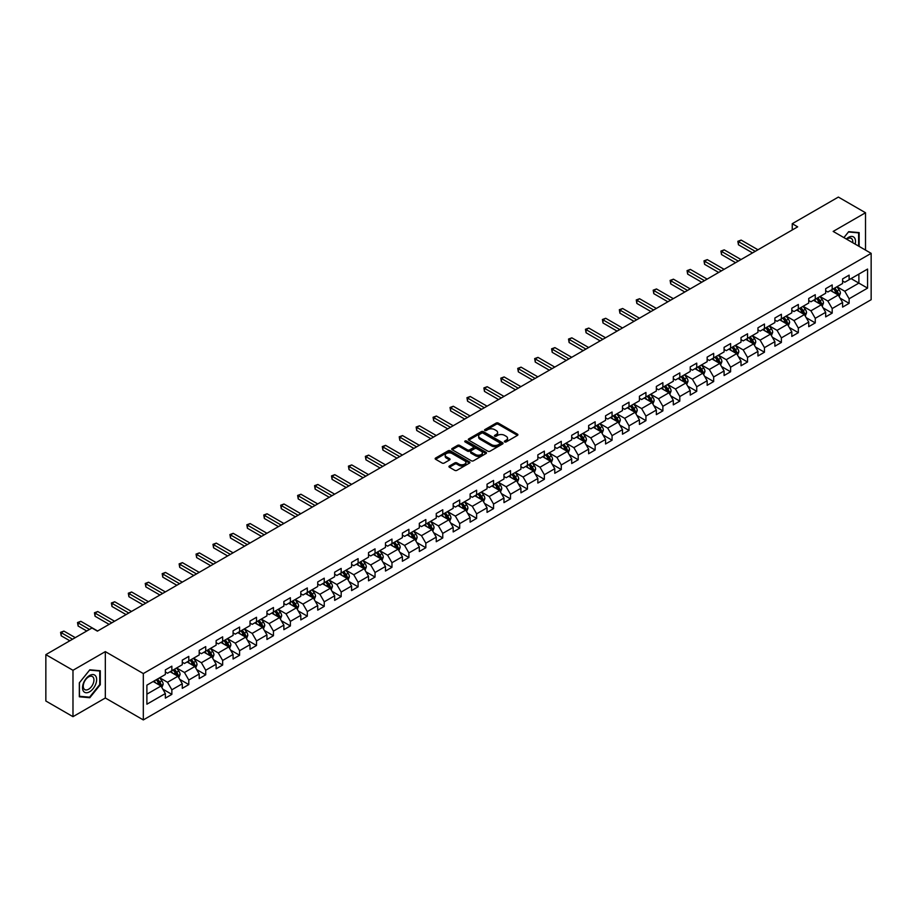 <?xml version="1.0" encoding="UTF-8"?>
<svg xmlns="http://www.w3.org/2000/svg" width="917" height="917" viewBox="0 0 917 917"><rect width="100%" height="100%" fill="white"/><g stroke="black" fill="none" stroke-linecap="round" stroke-linejoin="round"><path stroke-width="1.38" d="M504.659 441.914A1.055 0.608 0 0 0 506.15 441.914L517.463 435.38A1.502 0.871 0 0 0 517.91 434.761A1.502 0.871 0 0 0 517.463 434.142L498.298 423.081A1.502 0.871 0 0 0 496.166 423.081L484.841 429.615A1.055 0.608 0 0 0 486.331 430.474L487.798 429.626A4.826 2.785 0 0 1 494.618 429.626L496.212 430.554A4.826 2.785 0 0 1 497.622 432.515A4.826 2.785 0 0 1 496.212 434.486L494.756 435.334A1.055 0.608 0 0 0 496.246 436.194L497.702 435.346A4.826 2.785 0 0 1 504.522 435.346L506.127 436.274A4.826 2.785 0 0 1 507.537 438.234A4.826 2.785 0 0 1 506.127 440.206L504.659 441.054A1.055 0.608 0 0 0 504.659 441.914L504.659 441.054M449.399 466.008A1.502 0.871 0 0 0 448.952 466.627A1.502 0.871 0 0 0 449.399 467.234L454.775 470.341A1.502 0.871 0 0 0 456.907 470.341L469.47 463.085A1.502 0.871 0 0 0 469.917 462.466A1.502 0.871 0 0 0 469.47 461.859L450.304 450.786A1.502 0.871 0 0 0 448.172 450.786L435.598 458.042A1.502 0.871 0 0 0 435.151 458.66A1.502 0.871 0 0 0 435.598 459.268L442.097 463.028A1.502 0.871 0 0 0 444.229 463.028L449.605 459.921A1.502 0.871 0 0 0 450.052 459.302A1.502 0.871 0 0 0 449.605 458.683L446.384 456.826A4.035 2.327 0 0 1 445.203 455.187A4.035 2.327 0 0 1 447.691 453.032A4.035 2.327 0 0 1 452.081 453.537L464.713 460.827A4.035 2.327 0 0 1 465.893 462.466A4.035 2.327 0 0 1 463.394 464.621A4.035 2.327 0 0 1 459.004 464.117L456.907 462.902A1.502 0.871 0 0 0 454.775 462.902L449.399 466.008L449.399 467.234M105.329 651.62L72.982 670.293L45.85 654.635L45.85 701.001L72.982 716.67L105.329 697.997L143.316 719.925L143.316 673.559L105.329 651.62L105.329 697.997M865.51 250.089L865.51 212.744L833.163 231.416L871.15 253.344L143.316 673.559M865.51 212.744L838.367 197.075L792.242 223.702L792.242 229.972M45.85 654.635L91.975 627.996L97.408 631.137L797.675 226.843L792.242 223.702M487.901 451.21A1.502 0.871 0 0 0 490.033 451.21L502.608 443.954A1.502 0.871 0 0 0 503.043 443.347A1.502 0.871 0 0 0 502.608 442.728L483.431 431.655A1.502 0.871 0 0 0 481.299 431.655L468.725 438.911A1.502 0.871 0 0 0 468.289 439.53A1.502 0.871 0 0 0 468.725 440.149L487.901 451.21M465.481 442.143A1.055 0.608 0 0 1 466.547 442.292L466.547 441.031L486.044 452.287A1.502 0.871 0 0 1 486.48 452.906A1.502 0.871 0 0 1 486.044 453.525L473.47 460.781A1.502 0.871 0 0 1 471.338 460.781L452.161 449.708L452.161 448.482A1.502 0.871 0 0 0 451.726 449.089A1.502 0.871 0 0 0 452.161 449.708M452.161 448.482L457.549 445.375A1.502 0.871 0 0 1 459.669 445.375L467.452 449.857A1.502 0.871 0 0 0 469.584 449.857L473.149 447.805A1.502 0.871 0 0 0 473.596 447.187A1.502 0.871 0 0 0 473.149 446.568L465.057 441.902A1.055 0.608 0 0 1 466.547 441.031M143.316 719.925L871.15 299.71L871.15 253.344M162.802 689.126L171.857 694.364L171.857 689.79L182.277 683.773L182.277 688.346L188.787 684.586L188.787 680.013L199.207 673.995L199.207 678.569L205.717 674.809L205.717 670.235L216.137 664.217L216.137 668.791L222.659 665.031L222.659 660.458L233.078 654.44L233.078 659.014L239.589 655.254L239.589 650.68L250.009 644.674L250.009 649.247L256.519 645.488L256.519 640.914L266.939 634.896L266.939 639.47L273.449 635.71L273.449 631.137L283.869 625.119L283.869 629.692L290.38 625.933L290.38 621.359L300.799 615.341L300.799 619.915L307.31 616.155L307.31 611.582L317.729 605.564L317.729 610.137L324.24 606.378L324.24 601.804L334.659 595.798L334.659 600.371L341.17 596.612L341.17 592.038L351.589 586.02L351.589 590.594L358.1 586.834L358.1 582.261L368.519 576.243L368.519 580.816L375.042 577.057L375.042 572.483L385.461 566.465L385.461 571.039L391.972 567.279L391.972 562.706L402.391 556.688L402.391 561.261L408.902 557.502L408.902 552.928L419.321 546.922L419.321 551.495L425.832 547.736L425.832 543.162L436.251 537.144L436.251 541.718L442.762 537.958L442.762 533.385L453.181 527.367L453.181 531.94L459.692 528.181L459.692 523.607L470.112 517.589L470.112 522.163L476.622 518.403L476.622 513.829L487.042 507.812L487.042 512.385L493.552 508.626L493.552 504.052L503.972 498.046L503.972 502.619L510.494 498.859L510.494 494.286L520.913 488.268L520.913 492.842L527.424 489.082L527.424 484.508L537.843 478.491L537.843 483.064L544.354 479.304L544.354 474.731L554.774 468.713L554.774 473.287L561.284 469.527L561.284 464.953L571.704 458.936L571.704 463.509L578.214 459.749L578.214 455.176L588.634 449.158L588.634 453.743L595.144 449.983L595.144 445.398L605.564 439.392L605.564 443.966L612.075 440.206L612.075 435.632L622.494 429.615L622.494 434.188L629.005 430.428L629.005 425.855L639.424 419.837L639.424 424.411L645.935 420.651L645.935 416.077L656.354 410.059L656.354 414.633L662.876 410.873L662.876 406.3L673.296 400.282L673.296 404.867L679.806 401.107L679.806 396.522L690.226 390.516L690.226 395.089L696.737 391.33L696.737 386.756L707.156 380.738L707.156 385.312L713.667 381.552L713.667 376.979L724.086 370.961L724.086 375.534L730.597 371.775L730.597 367.201L741.016 361.183L741.016 365.757L747.527 361.997L747.527 357.424L757.946 351.406L757.946 355.979L764.457 352.22L764.457 347.646L774.876 341.64L774.876 346.213L781.387 342.454L781.387 337.88L791.807 331.862L791.807 336.436L798.329 332.676L798.329 328.103L808.737 322.085L808.737 326.658L815.259 322.899L815.259 318.325L825.678 312.307L825.678 316.881L832.189 313.121L832.189 308.548L842.608 302.53L842.608 307.103L849.119 303.344L849.119 298.77L867.574 288.121L867.574 269.071L858.885 274.08L858.885 283.112L867.574 288.121M171.857 694.364L165.347 698.124L165.347 693.55L146.892 704.199L146.892 685.148L165.347 674.499L165.347 669.926L171.857 666.166L171.857 670.74L182.277 664.722L182.277 660.148L188.787 656.389L188.787 660.962L199.207 654.944L199.207 650.371L205.717 646.611L205.717 651.185L216.137 645.167L216.137 640.593L222.659 636.834L222.659 641.407L233.078 635.389L233.078 630.816L239.589 627.056L239.589 631.63L250.009 625.623L250.009 621.05L256.519 617.29L256.519 621.864L266.939 615.846L266.939 611.272L273.449 607.513L273.449 612.086L283.869 606.068L283.869 601.495L290.38 597.735L290.38 602.309L300.799 596.291L300.799 591.717L307.31 587.957L307.31 592.531L317.729 586.513L317.729 581.94L324.24 578.18L324.24 582.753L334.659 576.747L334.659 572.174L341.17 568.414L341.17 572.987L351.589 566.97L351.589 562.396L358.1 558.636L358.1 563.21L368.519 557.192L368.519 552.619L375.042 548.859L375.042 553.432L385.461 547.415L385.461 542.841L391.972 539.081L391.972 543.655L402.391 537.637L402.391 533.064L408.902 529.304L408.902 533.877L419.321 527.871L419.321 523.298L425.832 519.538L425.832 524.111L436.251 518.094L436.251 513.52L442.762 509.76L442.762 514.334L453.181 508.316L453.181 503.742L459.692 499.983L459.692 504.556L470.112 498.539L470.112 493.965L476.622 490.205L476.622 494.779L487.042 488.761L487.042 484.187L493.552 480.428L493.552 485.001L503.972 478.995L503.972 474.421L510.494 470.662L510.494 475.235L520.913 469.217L520.913 464.644L527.424 460.884L527.424 465.458L537.843 459.44L537.843 454.866L544.354 451.107L544.354 455.68L554.774 449.662L554.774 445.089L561.284 441.329L561.284 445.903L571.704 439.885L571.704 435.311L578.214 431.552L578.214 436.125L588.634 430.119L588.634 425.534L595.144 421.774L595.144 426.359L605.564 420.341L605.564 415.768L612.075 412.008L612.075 416.582L622.494 410.564L622.494 405.99L629.005 402.231L629.005 406.804L639.424 400.786L639.424 396.213L645.935 392.453L645.935 397.027L656.354 391.009L656.354 386.435L662.876 382.676L662.876 387.249L673.296 381.243L673.296 376.658L679.806 372.898L679.806 377.483L690.226 371.465L690.226 366.892L696.737 363.132L696.737 367.706L707.156 361.688L707.156 357.114L713.667 353.354L713.667 357.928L724.086 351.91L724.086 347.337L730.597 343.577L730.597 348.151L741.016 342.133L741.016 337.559L747.527 333.799L747.527 338.373L757.946 332.367L757.946 327.782L764.457 324.022L764.457 328.607L774.876 322.589L774.876 318.016L781.387 314.256L781.387 318.829L791.807 312.812L791.807 308.238L798.329 304.478L798.329 309.052L808.737 303.034L808.737 298.461L815.259 294.701L815.259 299.274L825.678 293.257L825.678 288.683L832.189 284.923L832.189 289.497L842.608 283.479L842.608 278.906L849.119 275.146L849.119 279.719L867.574 269.071M170.126 671.737L177.932 676.253L167.513 682.271L159.707 677.755M165.347 671.989L167.513 673.238L171.857 670.74M167.513 682.271L171.857 689.79M177.932 676.253L182.277 683.773M187.057 661.959L194.874 666.476L184.455 672.493L176.637 667.977M182.277 662.212L184.455 663.472L188.787 660.962M184.455 672.493L188.787 680.013M194.874 666.476L199.207 673.995M203.987 652.193L211.804 656.698L201.385 662.716L193.567 658.2M199.207 652.434L201.385 653.695L205.717 651.185M201.385 662.716L205.717 670.235M211.804 656.698L216.137 664.217M220.917 642.416L228.734 646.921L218.315 652.938L210.497 648.434M216.137 642.668L218.315 643.917L222.659 641.407M218.315 652.938L222.659 660.458M228.734 646.921L233.078 654.44M237.847 632.638L245.664 637.155L235.245 643.161L227.427 638.656M233.078 632.89L235.245 634.14L239.589 631.63M235.245 643.161L239.589 650.68M245.664 637.155L250.009 644.674M254.777 622.861L262.594 627.377L252.175 633.395L244.358 628.879M250.009 623.113L252.175 624.362L256.519 621.864M252.175 633.395L256.519 640.914M262.594 627.377L266.939 634.896M271.707 613.083L279.525 617.599L269.105 623.617L261.288 619.101M266.939 613.335L269.105 614.596L273.449 612.086M269.105 623.617L273.449 631.137M279.525 617.599L283.869 625.119M288.637 603.317L296.455 607.822L286.035 613.84L278.218 609.324M283.869 603.558L286.035 604.819L290.38 602.309M286.035 613.84L290.38 621.359M296.455 607.822L300.799 615.341M305.579 593.54L313.385 598.044L302.965 604.062L295.159 599.558M300.799 593.792L302.965 595.041L307.31 592.531M302.965 604.062L307.31 611.582M313.385 598.044L317.729 605.564M322.509 583.762L330.315 588.278L319.895 594.285L312.089 589.78M317.729 584.014L319.895 585.264L324.24 582.753M319.895 594.285L324.24 601.804M330.315 588.278L334.659 595.798M339.439 573.985L347.256 578.501L336.837 584.519L329.02 580.002M334.659 574.237L336.837 575.486L341.17 572.987M336.837 584.519L341.17 592.038M347.256 578.501L351.589 586.02M356.369 564.207L364.187 568.723L353.767 574.741L345.95 570.225M351.589 564.459L353.767 565.72L358.1 563.21M353.767 574.741L358.1 582.261M364.187 568.723L368.519 576.243M373.299 554.441L381.117 558.946L370.697 564.964L362.88 560.447M368.519 554.682L370.697 555.943L375.042 553.432M370.697 564.964L375.042 572.483M381.117 558.946L385.461 566.465M390.229 544.664L398.047 549.168L387.627 555.186L379.81 550.681M385.461 544.916L387.627 546.165L391.972 543.655M387.627 555.186L391.972 562.706M398.047 549.168L402.391 556.688M407.159 534.886L414.977 539.402L404.557 545.409L396.74 540.904M402.391 535.138L404.557 536.388L408.902 533.877M404.557 545.409L408.902 552.928M414.977 539.402L419.321 546.922M424.09 525.109L431.907 529.625L421.488 535.643L413.67 531.126M419.321 525.361L421.488 526.61L425.832 524.111M421.488 535.643L425.832 543.162M431.907 529.625L436.251 537.144M441.031 515.331L448.837 519.847L438.418 525.865L430.612 521.349M436.251 515.583L438.418 516.833L442.762 514.334M438.418 525.865L442.762 533.385M448.837 519.847L453.181 527.367M457.961 505.554L465.767 510.07L455.348 516.088L447.542 511.571M453.181 505.806L455.348 507.067L459.692 504.556M455.348 516.088L459.692 523.607M465.767 510.07L470.112 517.589M474.891 495.788L482.709 500.292L472.289 506.31L464.472 501.794M470.112 496.04L472.289 497.289L476.622 494.779M472.289 506.31L476.622 513.829M482.709 500.292L487.042 507.812M491.821 486.01L499.639 490.515L489.219 496.533L481.402 492.028M487.042 486.262L489.219 487.512L493.552 485.001M489.219 496.533L493.552 504.052M499.639 490.515L503.972 498.046M508.752 476.232L516.569 480.749L506.15 486.755L498.332 482.25M503.972 476.485L506.15 477.734L510.494 475.235M506.15 486.755L510.494 494.286M516.569 480.749L520.913 488.268M525.682 466.455L533.499 470.971L523.08 476.989L515.262 472.473M520.913 466.707L523.08 467.957L527.424 465.458M523.08 476.989L527.424 484.508M533.499 470.971L537.843 478.491M542.612 456.677L550.429 461.194L540.01 467.212L532.192 462.695M537.843 456.93L540.01 458.191L544.354 455.68M540.01 467.212L544.354 474.731M550.429 461.194L554.774 468.713M559.542 446.911L567.359 451.416L556.94 457.434L549.123 452.918M554.774 447.164L556.94 448.413L561.284 445.903M556.94 457.434L561.284 464.953M567.359 451.416L571.704 458.936M576.472 437.134L584.289 441.639L573.87 447.656L566.053 443.152M571.704 437.386L573.87 438.635L578.214 436.125M573.87 447.656L578.214 455.176M584.289 441.639L588.634 449.158M593.414 427.356L601.22 431.873L590.8 437.879L582.994 433.374M588.634 427.609L590.8 428.858L595.144 426.359M590.8 437.879L595.144 445.398M601.22 431.873L605.564 439.392M610.344 417.579L618.15 422.095L607.73 428.113L599.924 423.597M605.564 417.831L607.73 419.08L612.075 416.582M607.73 428.113L612.075 435.632M618.15 422.095L622.494 429.615M627.274 407.801L635.091 412.318L624.672 418.335L616.854 413.819M622.494 408.054L624.672 409.314L629.005 406.804M624.672 418.335L629.005 425.855M635.091 412.318L639.424 419.837M644.204 398.035L652.021 402.54L641.602 408.558L633.785 404.042M639.424 398.276L641.602 399.537L645.935 397.027M641.602 408.558L645.935 416.077M652.021 402.54L656.354 410.059M661.134 388.258L668.952 392.763L658.532 398.78L650.715 394.276M656.354 388.51L658.532 389.759L662.876 387.249M658.532 398.78L662.876 406.3M668.952 392.763L673.296 400.282M678.064 378.48L685.882 382.997L675.462 389.003L667.645 384.498M673.296 378.732L675.462 379.982L679.806 377.483M675.462 389.003L679.806 396.522M685.882 382.997L690.226 390.516M694.994 368.703L702.812 373.219L692.392 379.237L684.575 374.721M690.226 368.955L692.392 370.204L696.737 367.706M692.392 379.237L696.737 386.756M702.812 373.219L707.156 380.738M711.924 358.925L719.742 363.441L709.322 369.459L701.505 364.943M707.156 359.177L709.322 360.438L713.667 357.928M709.322 369.459L713.667 376.979M719.742 363.441L724.086 370.961M728.866 349.159L736.672 353.664L726.253 359.682L718.447 355.166M724.086 349.4L726.253 350.661L730.597 348.151M726.253 359.682L730.597 367.201M736.672 353.664L741.016 361.183M745.796 339.382L753.602 343.886L743.183 349.904L735.377 345.4M741.016 339.634L743.183 340.883L747.527 338.373M743.183 349.904L747.527 357.424M753.602 343.886L757.946 351.406M762.726 329.604L770.544 334.12L760.124 340.127L752.307 335.622M757.946 329.856L760.124 331.106L764.457 328.607M760.124 340.127L764.457 347.646M770.544 334.12L774.876 341.64M779.656 319.827L787.474 324.343L777.054 330.361L769.237 325.844M774.876 320.079L777.054 321.328L781.387 318.829M777.054 330.361L781.387 337.88M787.474 324.343L791.807 331.862M796.586 310.049L804.404 314.565L793.984 320.583L786.167 316.067M791.807 310.301L793.984 311.562L798.329 309.052M793.984 320.583L798.329 328.103M804.404 314.565L808.737 322.085M813.517 300.283L821.334 304.788L810.915 310.806L803.097 306.289M808.737 300.524L810.915 301.785L815.259 299.274M810.915 310.806L815.259 318.325M821.334 304.788L825.678 312.307M830.447 290.506L838.264 295.01L827.845 301.028L820.027 296.523M825.678 290.758L827.845 292.007L832.189 289.497M827.845 301.028L832.189 308.548M838.264 295.01L842.608 302.53M851.068 278.596L858.885 283.112L844.775 291.251L836.957 286.746M842.608 280.98L844.775 282.23L849.119 279.719M844.775 291.251L849.119 298.77M72.982 670.293L72.982 716.67M146.892 694.169L161.002 686.031L153.196 681.514M161.002 686.031L165.347 693.55M840.052 298.117L849.119 303.344M823.122 307.894L832.189 313.121M806.192 317.672L815.259 322.899M789.262 327.438L798.329 332.676M772.332 337.215L781.387 342.454M755.402 346.993L764.457 352.22M738.472 356.77L747.527 361.997M721.53 366.548L730.597 371.775M704.6 376.314L713.667 381.552M687.67 386.091L696.737 391.33M670.74 395.869L679.806 401.107M653.81 405.646L662.876 410.873M636.879 415.424L645.935 420.651M619.949 425.19L629.005 430.428M603.019 434.967L612.075 440.206M586.078 444.745L595.144 449.983M569.148 454.523L578.214 459.749M552.217 464.3L561.284 469.527M535.287 474.066L544.354 479.304M518.357 483.844L527.424 489.082M501.427 493.621L510.494 498.859M484.497 503.399L493.552 508.626M467.567 513.176L476.622 518.403M450.637 522.954L459.692 528.181M433.695 532.72L442.762 537.958M416.765 542.497L425.832 547.736M399.835 552.275L408.902 557.502M382.905 562.052L391.972 567.279M365.975 571.83L375.042 577.057M349.045 581.596L358.1 586.834M332.114 591.373L341.17 596.612M315.184 601.151L324.24 606.378M298.243 610.928L307.31 616.155M281.313 620.706L290.38 625.933M264.383 630.472L273.449 635.71M247.452 640.249L256.519 645.488M230.522 650.027L239.589 655.254M213.592 659.804L222.659 665.031M196.662 669.582L205.717 674.809M179.732 679.348L188.787 684.586M859.16 246.421L859.16 232.609L848.683 231.669L843.904 237.618L848.466 231.978L858.61 232.884L858.61 246.111M79.332 696.794L89.809 697.734L100.285 684.701L100.285 670.74L89.809 669.8L79.332 682.833L79.332 696.794M88.697 697.092L89.809 697.734M505.084 442.063L506.127 441.455A4.826 2.785 0 0 0 507.537 439.495L507.537 438.234M497.622 432.515L497.622 433.775A4.826 2.785 0 0 1 496.212 435.735L495.169 436.343M517.463 434.142L517.463 435.38L498.298 424.33A1.502 0.871 0 0 0 496.166 424.33L485.265 430.623M502.585 443.966L483.431 432.904A1.502 0.871 0 0 0 481.299 432.904L468.747 440.16M499.948 443.771A1.055 0.608 0 0 0 499.948 442.911L483.11 433.191A1.055 0.608 0 0 0 481.62 433.191L480.072 434.085A4.826 2.785 0 0 0 478.663 436.056A4.826 2.785 0 0 0 480.072 438.017L491.581 444.665A4.826 2.785 0 0 0 498.401 444.665L499.948 443.771L499.948 445.032A1.055 0.608 0 0 0 500.258 444.596L500.258 443.347M478.663 436.056L478.663 437.306A4.826 2.785 0 0 0 480.072 439.277L480.072 438.017M499.948 445.032L498.401 445.914A4.826 2.785 0 0 1 491.581 445.914L480.072 439.277M452.184 449.72L457.549 446.625L457.549 445.375M473.596 447.187L473.596 448.436A1.502 0.871 0 0 1 473.149 449.055L469.584 451.118A1.502 0.871 0 0 1 467.452 451.118L459.669 446.625A1.502 0.871 0 0 0 457.549 446.625M466.547 442.292L486.021 453.537M475.522 454.523A4.035 2.327 0 0 0 479.912 455.027A4.035 2.327 0 0 0 482.399 452.872A4.035 2.327 0 0 0 481.219 451.233L476.771 448.665A1.502 0.871 0 0 0 474.639 448.665L471.074 450.728A1.502 0.871 0 0 0 470.627 451.336A1.502 0.871 0 0 0 471.074 451.955L475.522 454.523L475.522 455.772A4.035 2.327 0 0 0 479.912 456.276A4.035 2.327 0 0 0 482.399 454.133L482.399 452.872M470.627 451.336L470.627 452.597A1.502 0.871 0 0 0 471.074 453.204L471.074 451.955M475.522 455.772L471.074 453.204M465.893 462.466L465.893 463.727A4.035 2.327 0 0 1 463.394 465.87A4.035 2.327 0 0 1 459.004 465.366L456.907 464.151A1.502 0.871 0 0 0 454.775 464.151L449.41 467.246M445.203 455.187L445.203 456.437A4.035 2.327 0 0 0 446.384 458.076L446.384 456.826M449.582 459.933L446.384 458.076M469.47 461.859L469.47 463.085L450.304 452.035A1.502 0.871 0 0 0 448.172 452.035L435.621 459.279M839.124 296.5L840.408 293.245A4.069 2.35 -120 0 0 839.112 289.783L836.877 286.792M832.968 291.961L831.444 289.921M757.946 249.768L741.154 240.082L738.449 241.641L738.449 244.782L752.525 252.909M833.507 288.74L835.754 291.721A4.069 2.35 60 0 1 836.912 294.174L838.218 293.417A4.069 2.35 -120 0 0 837.049 290.976L834.814 287.984M833.794 288.568L836.281 291.893A2.075 1.192 60 0 1 836.659 292.523L838.218 293.417M738.449 244.782L737.853 241.297L755.23 251.338M737.853 241.297L741.154 240.082M857.945 232.494L858.61 232.884M855.183 244.128A9.972 5.766 120 0 0 853.452 236.873A9.972 5.766 120 0 0 846.311 239.005M852.764 242.73A7.554 4.356 120 0 0 851.251 238.397A7.554 4.356 120 0 0 846.746 239.257M89.591 691.796A9.972 5.766 120 0 0 96.64 679.577A9.972 5.766 120 0 0 89.591 675.497A9.972 5.766 120 0 0 82.53 687.716A9.972 5.766 120 0 0 89.591 691.796M88.605 689.24A7.554 4.356 120 0 0 93.534 682.58A7.554 4.356 120 0 0 92.376 676.528A7.554 4.356 120 0 0 88.605 676.906A7.554 4.356 120 0 0 83.665 683.566A7.554 4.356 120 0 0 84.823 689.618A7.554 4.356 120 0 0 88.605 689.24M79.447 682.741L89.591 670.109L99.735 671.026L99.735 684.552L89.591 697.172L79.447 696.267L79.424 682.729M99.07 670.636L99.735 671.026M822.194 306.278L823.477 303.023A4.069 2.35 -120 0 0 822.182 299.561L819.947 296.569M816.038 301.727L814.514 299.699M741.016 259.545L724.224 249.86L721.519 251.418L721.519 254.559L735.594 262.686M816.577 298.506L818.824 301.498A4.069 2.35 60 0 1 819.981 303.951L821.288 303.195A4.069 2.35 -120 0 0 820.119 300.753L817.884 297.761M816.864 298.346L819.351 301.67A2.075 1.192 60 0 1 819.718 302.289L821.288 303.195M721.519 254.559L720.911 251.075L738.3 261.116M720.911 251.075L724.224 249.86M805.264 316.056L806.547 312.8A4.069 2.35 -120 0 0 805.252 309.338L803.017 306.347M799.108 311.505L797.584 309.476M724.086 269.323L707.294 259.626L704.577 261.196L704.577 264.325L718.653 272.452M799.647 308.284L801.882 311.276A4.069 2.35 60 0 1 803.051 313.729L804.358 312.972A4.069 2.35 -120 0 0 803.189 310.531L800.954 307.539M799.933 308.123L802.421 311.436A2.075 1.192 60 0 1 802.788 312.067L804.358 312.972M704.577 264.325L703.981 260.852L721.37 270.893M703.981 260.852L707.294 259.626M788.322 325.822L789.617 322.578A4.069 2.35 -120 0 0 788.322 319.105L786.075 316.124M782.178 321.282L780.654 319.254M707.156 279.1L690.363 269.403L687.647 270.974L687.647 274.103L701.723 282.23M782.717 318.061L784.952 321.053A4.069 2.35 60 0 1 786.121 323.495L787.416 322.75A4.069 2.35 -120 0 0 786.259 320.297L784.012 317.305M783.003 317.901L785.479 321.214A2.075 1.192 60 0 1 785.858 321.844L787.416 322.75M687.647 274.103L687.051 270.63L704.439 280.659M687.051 270.63L690.363 269.403M771.392 335.599L772.687 332.344A4.069 2.35 -120 0 0 771.392 328.882L769.145 325.89M765.248 331.06L763.723 329.031M690.226 288.878L673.433 279.181L670.717 280.751L670.717 283.88L684.793 292.007M765.787 327.839L768.022 330.831A4.069 2.35 60 0 1 769.191 333.272L770.486 332.527A4.069 2.35 -120 0 0 769.329 330.074L767.082 327.082M766.062 327.678L768.549 330.991A2.075 1.192 60 0 1 768.927 331.622L770.486 332.527M670.717 283.88L670.121 280.407L687.509 290.437M670.121 280.407L673.433 279.181M754.462 345.377L755.757 342.121A4.069 2.35 -120 0 0 754.462 338.66L752.215 335.668M748.306 340.837L746.793 338.809M673.296 298.644L656.503 288.958L653.787 290.517L653.787 293.658L667.863 301.785M748.857 337.616L751.092 340.608A4.069 2.35 60 0 1 752.261 343.05L753.556 342.293A4.069 2.35 -120 0 0 752.399 339.852L750.152 336.86M749.132 337.445L751.619 340.769A2.075 1.192 60 0 1 751.997 341.399L753.556 342.293M653.787 293.658L653.191 290.173L670.579 300.214M653.191 290.173L656.503 288.958M737.532 355.154L738.827 351.899A4.069 2.35 -120 0 0 737.52 348.437L735.285 345.445M731.376 350.615L729.863 348.575M656.354 308.421L639.573 298.736L636.856 300.295L636.856 303.435L650.932 311.562M731.926 347.383L734.162 350.374A4.069 2.35 60 0 1 735.331 352.827L736.626 352.071A4.069 2.35 -120 0 0 735.468 349.629L733.222 346.637M732.202 347.222L734.689 350.546A2.075 1.192 60 0 1 735.067 351.165L736.626 352.071M636.856 303.435L636.26 299.951L653.649 309.992M636.26 299.951L639.573 298.736M720.602 364.932L721.897 361.676A4.069 2.35 -120 0 0 720.59 358.215L718.355 355.223M714.446 360.381L712.922 358.352M639.424 318.199L622.643 308.502L619.926 310.072L619.926 313.201L634.002 321.328M714.985 357.16L717.232 360.152A4.069 2.35 60 0 1 718.389 362.605L719.696 361.848A4.069 2.35 -120 0 0 718.527 359.407L716.292 356.415M715.271 357L717.759 360.312A2.075 1.192 60 0 1 718.137 360.943L719.696 361.848M619.926 313.201L619.33 309.728L636.719 319.769M619.33 309.728L622.643 308.502M703.671 374.698L704.955 371.454A4.069 2.35 -120 0 0 703.66 367.981L701.425 365M697.516 370.159L695.992 368.13M622.494 327.977L605.701 318.279L602.996 319.85L602.996 322.979L617.072 331.106M698.055 366.938L700.301 369.929A4.069 2.35 60 0 1 701.459 372.371L702.766 371.626A4.069 2.35 -120 0 0 701.597 369.173L699.362 366.181M698.341 366.777L700.829 370.09A2.075 1.192 60 0 1 701.207 370.72L702.766 371.626M602.996 322.979L602.4 319.506L619.777 329.547M602.4 319.506L605.701 318.279M686.741 384.475L688.025 381.22A4.069 2.35 -120 0 0 686.73 377.758L684.495 374.766M680.586 379.936L679.061 377.907M605.564 337.754L588.771 328.057L586.066 329.627L586.066 332.756L600.142 340.883M681.125 376.715L683.371 379.707A4.069 2.35 60 0 1 684.529 382.148L685.836 381.403A4.069 2.35 -120 0 0 684.667 378.95L682.431 375.959M681.411 376.555L683.899 379.867A2.075 1.192 60 0 1 684.277 380.498L685.836 381.403M586.066 332.756L585.459 329.283L602.847 339.313M585.459 329.283L588.771 328.057M669.811 394.253L671.095 390.997A4.069 2.35 -120 0 0 669.8 387.536L667.565 384.544M663.656 389.714L662.131 387.685M588.634 347.52L571.841 337.834L569.125 339.393L569.125 342.534L583.201 350.661M664.195 386.493L666.43 389.484A4.069 2.35 60 0 1 667.599 391.926L668.906 391.169A4.069 2.35 -120 0 0 667.736 388.728L665.501 385.736M664.481 386.321L666.968 389.645A2.075 1.192 60 0 1 667.335 390.275L668.906 391.169M569.125 342.534L568.529 339.049L585.917 349.09M568.529 339.049L571.841 337.834M652.87 404.03L654.165 400.775A4.069 2.35 -120 0 0 652.87 397.313L650.623 394.321M646.726 399.491L645.201 397.451M571.704 357.298L554.911 347.612L552.194 349.171L552.194 352.311L566.27 360.438M647.264 396.259L649.5 399.25A4.069 2.35 60 0 1 650.669 401.703L651.976 400.947A4.069 2.35 -120 0 0 650.806 398.505L648.571 395.514M647.551 396.098L650.027 399.422A2.075 1.192 60 0 1 650.405 400.053L651.976 400.947M552.194 352.311L551.598 348.827L568.987 358.868M551.598 348.827L554.911 347.612M635.939 413.808L637.235 410.552A4.069 2.35 -120 0 0 635.939 407.091L633.693 404.099M629.796 409.257L628.271 407.228M554.774 367.075L537.981 357.378L535.264 358.948L535.264 362.077L549.34 370.204M630.334 406.036L632.57 409.028A4.069 2.35 60 0 1 633.739 411.481L635.034 410.724A4.069 2.35 -120 0 0 633.876 408.283L631.63 405.291M630.621 405.876L633.097 409.188A2.075 1.192 60 0 1 633.475 409.819L635.034 410.724M535.264 362.077L534.668 358.604L552.057 368.645M534.668 358.604L537.981 357.378M619.009 423.574L620.305 420.33A4.069 2.35 -120 0 0 619.009 416.868L616.763 413.876M612.865 419.035L611.341 417.006M537.843 376.853L521.051 367.155L518.334 368.726L518.334 371.855L532.41 379.982M613.404 415.814L615.639 418.805A4.069 2.35 60 0 1 616.809 421.247L618.104 420.502A4.069 2.35 -120 0 0 616.946 418.049L614.699 415.057M613.679 415.653L616.167 418.966A2.075 1.192 60 0 1 616.545 419.596L618.104 420.502M518.334 371.855L517.738 368.382L535.127 378.423M517.738 368.382L521.051 367.155M602.079 433.351L603.375 430.096A4.069 2.35 -120 0 0 602.079 426.634L599.833 423.643M595.924 428.812L594.411 426.783M520.902 386.63L504.121 376.933L501.404 378.503L501.404 381.632L515.48 389.759M596.474 425.591L598.709 428.583A4.069 2.35 60 0 1 599.878 431.024L601.174 430.279A4.069 2.35 -120 0 0 600.016 427.826L597.769 424.835M596.749 425.431L599.237 428.743A2.075 1.192 60 0 1 599.615 429.374L601.174 430.279M501.404 381.632L500.808 378.159L518.197 388.189M500.808 378.159L504.121 376.933M585.149 443.129L586.444 439.873A4.069 2.35 -120 0 0 585.138 436.412L582.903 433.42M578.994 438.59L577.481 436.561M503.972 396.396L487.191 386.71L484.474 388.269L484.474 391.41L498.55 399.537M579.533 435.369L581.779 438.36A4.069 2.35 60 0 1 582.937 440.802L584.244 440.045A4.069 2.35 -120 0 0 583.086 437.604L580.839 434.612M579.819 435.197L582.306 438.521A2.075 1.192 60 0 1 582.685 439.151L584.244 440.045M484.474 391.41L483.878 387.925L501.267 397.967M483.878 387.925L487.191 386.71M568.219 452.906L569.514 449.651A4.069 2.35 -120 0 0 568.208 446.189L565.972 443.198M562.064 448.367L560.539 446.327M487.042 406.174L470.249 396.488L467.544 398.047L467.544 401.188L481.62 409.314M562.602 445.146L564.849 448.126A4.069 2.35 60 0 1 566.007 450.579L567.314 449.823A4.069 2.35 -120 0 0 566.144 447.381L563.909 444.39M562.889 444.974L565.376 448.298A2.075 1.192 60 0 1 565.755 448.929L567.314 449.823M467.544 401.188L466.948 397.703L484.336 407.744M466.948 397.703L470.249 396.488M551.289 462.684L552.573 459.428A4.069 2.35 -120 0 0 551.277 455.967L549.042 452.975M545.134 458.133L543.609 456.104M470.112 415.951L453.319 406.254L450.614 407.824L450.614 410.954L464.69 419.08M545.672 454.912L547.919 457.904A4.069 2.35 60 0 1 549.077 460.357L550.383 459.6A4.069 2.35 -120 0 0 549.214 457.159L546.979 454.167M545.959 454.752L548.446 458.064A2.075 1.192 60 0 1 548.825 458.695L550.383 459.6M450.614 410.954L450.018 407.48L467.395 417.522M450.018 407.48L453.319 406.254M534.359 472.45L535.643 469.206A4.069 2.35 -120 0 0 534.347 465.744L532.112 462.753M528.203 467.911L526.679 465.882M453.181 425.729L436.389 416.031L433.684 417.602L433.684 420.731L447.76 428.858M528.742 464.69L530.989 467.681A4.069 2.35 60 0 1 532.147 470.123L533.453 469.378A4.069 2.35 -120 0 0 532.284 466.925L530.049 463.945M529.029 464.529L531.516 467.842A2.075 1.192 60 0 1 531.883 468.472L533.453 469.378M433.684 420.731L433.076 417.258L450.465 427.299M433.076 417.258L436.389 416.031M517.429 482.227L518.713 478.983A4.069 2.35 -120 0 0 517.417 475.51L515.182 472.519M511.273 477.688L509.749 475.659M436.251 435.506L419.459 425.809L416.742 427.379L416.742 430.509L430.818 438.635M511.812 474.467L514.047 477.459A4.069 2.35 60 0 1 515.216 479.9L516.523 479.155A4.069 2.35 -120 0 0 515.354 476.702L513.119 473.711M512.099 474.307L514.586 477.619A2.075 1.192 60 0 1 514.953 478.25L516.523 479.155M416.742 430.509L416.146 427.035L433.535 437.065M416.146 427.035L419.459 425.809M500.487 492.005L501.782 488.75A4.069 2.35 -120 0 0 500.487 485.288L498.24 482.296M494.343 487.466L492.819 485.437M419.321 445.284L402.529 435.586L399.812 437.157L399.812 440.286L413.888 448.413M494.882 484.245L497.117 487.236A4.069 2.35 60 0 1 498.286 489.678L499.593 488.921A4.069 2.35 -120 0 0 498.424 486.48L496.189 483.488M495.169 484.073L497.644 487.397A2.075 1.192 60 0 1 498.023 488.027L499.593 488.921M399.812 440.286L399.216 436.801L416.605 446.843M399.216 436.801L402.529 435.586M483.557 501.782L484.852 498.527A4.069 2.35 -120 0 0 483.557 495.065L481.31 492.074M477.413 497.243L475.889 495.203M402.391 455.05L385.598 445.364L382.882 446.923L382.882 450.064L396.958 458.191M477.952 494.022L480.187 497.003A4.069 2.35 60 0 1 481.356 499.456L482.651 498.699A4.069 2.35 -120 0 0 481.494 496.257L479.247 493.266M478.227 493.85L480.714 497.174A2.075 1.192 60 0 1 481.093 497.805L482.651 498.699M382.882 450.064L382.286 446.579L399.674 456.62M382.286 446.579L385.598 445.364M466.627 511.56L467.922 508.305A4.069 2.35 -120 0 0 466.627 504.843L464.38 501.851M460.472 507.009L458.958 504.98M385.461 464.827L368.668 455.13L365.952 456.7L365.952 459.83L380.028 467.957M461.022 503.788L463.257 506.78A4.069 2.35 60 0 1 464.426 509.233L465.721 508.477A4.069 2.35 -120 0 0 464.564 506.035L462.317 503.043M461.297 503.628L463.784 506.941A2.075 1.192 60 0 1 464.162 507.571L465.721 508.477M365.952 459.83L365.356 456.357L382.744 466.398M365.356 456.357L368.668 455.13M449.697 521.326L450.992 518.082A4.069 2.35 -120 0 0 449.685 514.62L447.45 511.629M443.541 516.787L442.028 514.758M368.519 474.605L351.738 464.908L349.022 466.478L349.022 469.607L363.098 477.734M444.092 513.566L446.327 516.558A4.069 2.35 60 0 1 447.496 518.999L448.791 518.254A4.069 2.35 -120 0 0 447.634 515.801L445.387 512.821M444.367 513.405L446.854 516.718A2.075 1.192 60 0 1 447.232 517.348L448.791 518.254M349.022 469.607L348.426 466.134L365.814 476.175M348.426 466.134L351.738 464.908M432.767 531.103L434.062 527.86A4.069 2.35 -120 0 0 432.755 524.386L430.52 521.395M426.611 526.564L425.098 524.535M351.589 484.382L334.808 474.685L332.092 476.255L332.092 479.385L346.168 487.512M427.15 523.343L429.397 526.335A4.069 2.35 60 0 1 430.554 528.777L431.861 528.032A4.069 2.35 -120 0 0 430.692 525.579L428.457 522.587M427.437 523.183L429.924 526.496A2.075 1.192 60 0 1 430.302 527.126L431.861 528.032M332.092 479.385L331.495 475.912L348.884 485.941M331.495 475.912L334.808 474.685M415.837 540.881L417.12 537.626A4.069 2.35 -120 0 0 415.825 534.164L413.59 531.172M409.681 536.342L408.157 534.313M334.659 494.16L317.867 484.463L315.161 486.033L315.161 489.162L329.237 497.289M410.22 533.121L412.467 536.113A4.069 2.35 60 0 1 413.624 538.554L414.931 537.798A4.069 2.35 -120 0 0 413.762 535.356L411.527 532.364M410.507 532.949L412.994 536.273A2.075 1.192 60 0 1 413.372 536.904L414.931 537.798M315.161 489.162L314.565 485.678L331.943 495.719M314.565 485.678L317.867 484.463M398.906 550.659L400.19 547.403A4.069 2.35 -120 0 0 398.895 543.941L396.66 540.95M392.751 546.119L391.227 544.079M317.729 503.926L300.936 494.24L298.231 495.799L298.231 498.94L312.307 507.067M393.29 542.898L395.536 545.879A4.069 2.35 60 0 1 396.694 548.332L398.001 547.575A4.069 2.35 -120 0 0 396.832 545.134L394.597 542.142M393.576 542.726L396.064 546.051A2.075 1.192 60 0 1 396.442 546.681L398.001 547.575M298.231 498.94L297.624 495.455L315.012 505.496M297.624 495.455L300.936 494.24M381.976 560.436L383.26 557.181A4.069 2.35 -120 0 0 381.965 553.719L379.73 550.727M375.821 555.885L374.296 553.857M300.799 513.703L284.006 504.006L281.29 505.576L281.29 508.706L295.377 516.833M376.36 552.664L378.595 555.656A4.069 2.35 60 0 1 379.764 558.109L381.071 557.353A4.069 2.35 -120 0 0 379.902 554.911L377.666 551.919M376.646 552.504L379.134 555.828A2.075 1.192 60 0 1 379.5 556.447L381.071 557.353M281.29 508.706L280.694 505.233L298.082 515.274M280.694 505.233L284.006 504.006M365.046 570.214L366.33 566.958A4.069 2.35 -120 0 0 365.035 563.496L362.788 560.505M358.891 565.663L357.366 563.634M283.869 523.481L267.076 513.784L264.36 515.354L264.36 518.483L278.436 526.61M359.43 562.442L361.665 565.434A4.069 2.35 60 0 1 362.834 567.875L364.141 567.13A4.069 2.35 -120 0 0 362.972 564.677L360.736 561.697M359.716 562.281L362.192 565.594A2.075 1.192 60 0 1 362.57 566.225L364.141 567.13M264.36 518.483L263.764 515.01L281.152 525.051M263.764 515.01L267.076 513.784M348.105 579.98L349.4 576.736A4.069 2.35 -120 0 0 348.105 573.263L345.858 570.282M341.961 575.44L340.436 573.412M266.939 533.258L250.146 523.561L247.43 525.132L247.43 528.261L261.505 536.388M342.5 572.219L344.735 575.211A4.069 2.35 60 0 1 345.904 577.653L347.199 576.908A4.069 2.35 -120 0 0 346.041 574.455L343.795 571.463M342.786 572.059L345.262 575.372A2.075 1.192 60 0 1 345.64 576.002L347.199 576.908M247.43 528.261L246.833 524.788L264.222 534.817M246.833 524.788L250.146 523.561M331.175 589.757L332.47 586.502A4.069 2.35 -120 0 0 331.175 583.04L328.928 580.048M325.031 585.218L323.506 583.189M250.009 543.036L233.216 533.339L230.499 534.909L230.499 538.038L244.575 546.165M325.569 581.997L327.805 584.989A4.069 2.35 60 0 1 328.974 587.43L330.269 586.685A4.069 2.35 -120 0 0 329.111 584.232L326.865 581.24M325.844 581.837L328.332 585.149A2.075 1.192 60 0 1 328.71 585.78L330.269 586.685M230.499 538.038L229.903 534.565L247.292 544.595M229.903 534.565L233.216 533.339M314.244 599.535L315.54 596.279A4.069 2.35 -120 0 0 314.244 592.818L311.998 589.826M308.089 594.995L306.576 592.955M233.067 552.802L216.286 543.116L213.569 544.675L213.569 547.816L227.645 555.943M308.639 591.774L310.874 594.755A4.069 2.35 60 0 1 312.044 597.208L313.339 596.451A4.069 2.35 -120 0 0 312.181 594.01L309.935 591.018M308.914 591.603L311.402 594.927A2.075 1.192 60 0 1 311.78 595.557L313.339 596.451M213.569 547.816L212.973 544.331L230.362 554.372M212.973 544.331L216.286 543.116M297.314 609.312L298.61 606.057A4.069 2.35 -120 0 0 297.303 602.595L295.068 599.603M291.159 604.762L289.646 602.733M216.137 562.58L199.356 552.894L196.639 554.453L196.639 557.593L210.715 565.72M291.698 601.541L293.944 604.532A4.069 2.35 60 0 1 295.102 606.985L296.409 606.229A4.069 2.35 -120 0 0 295.251 603.787L293.004 600.795M291.984 601.38L294.472 604.704A2.075 1.192 60 0 1 294.85 605.323L296.409 606.229M196.639 557.593L196.043 554.109L213.432 564.15M196.043 554.109L199.356 552.894M280.384 619.09L281.679 615.834A4.069 2.35 -120 0 0 280.373 612.373L278.138 609.381M274.229 614.539L272.704 612.51M199.207 572.357L182.414 562.66L179.709 564.23L179.709 567.359L193.785 575.486M274.768 611.318L277.014 614.31A4.069 2.35 60 0 1 278.172 616.763L279.479 616.006A4.069 2.35 -120 0 0 278.31 613.553L276.074 610.573M275.054 611.158L277.542 614.47A2.075 1.192 60 0 1 277.92 615.101L279.479 616.006M179.709 567.359L179.113 563.886L196.502 573.927M179.113 563.886L182.414 562.66M263.454 628.856L264.738 625.612A4.069 2.35 -120 0 0 263.443 622.139L261.207 619.158M257.299 624.317L255.774 622.288M182.277 582.135L165.484 572.437L162.779 574.008L162.779 577.137L176.855 585.264M257.837 621.096L260.084 624.087A4.069 2.35 60 0 1 261.242 626.529L262.549 625.784A4.069 2.35 -120 0 0 261.379 623.331L259.144 620.339M258.124 620.935L260.611 624.248A2.075 1.192 60 0 1 260.99 624.878L262.549 625.784M162.779 577.137L162.183 573.664L179.56 583.693M162.183 573.664L165.484 572.437M246.524 638.633L247.808 635.378A4.069 2.35 -120 0 0 246.513 631.916L244.277 628.924M240.369 634.094L238.844 632.065M165.347 591.912L148.554 582.215L145.849 583.785L145.849 586.914L159.925 595.041M240.907 630.873L243.154 633.865A4.069 2.35 60 0 1 244.312 636.306L245.618 635.561A4.069 2.35 -120 0 0 244.449 633.108L242.214 630.117M241.194 630.713L243.681 634.025A2.075 1.192 60 0 1 244.048 634.656L245.618 635.561M145.849 586.914L145.241 583.441L162.63 593.471M145.241 583.441L148.554 582.215M229.594 648.411L230.878 645.155A4.069 2.35 -120 0 0 229.582 641.694L227.347 638.702M223.439 643.872L221.914 641.831M148.416 601.678L131.624 591.992L128.907 593.551L128.907 596.692L142.983 604.819M223.977 640.651L226.212 643.642A4.069 2.35 60 0 1 227.382 646.084L228.688 645.327A4.069 2.35 -120 0 0 227.519 642.886L225.284 639.894M224.264 640.479L226.751 643.803A2.075 1.192 60 0 1 227.118 644.433L228.688 645.327M128.907 596.692L128.311 593.207L145.7 603.248M128.311 593.207L131.624 591.992M212.652 658.188L213.948 654.933A4.069 2.35 -120 0 0 212.652 651.471L210.406 648.479M206.508 653.649L204.984 651.609M131.486 611.456L114.694 601.77L111.977 603.329L111.977 606.469L126.053 614.596M207.047 650.417L209.282 653.408A4.069 2.35 60 0 1 210.451 655.861L211.758 655.105A4.069 2.35 -120 0 0 210.589 652.663L208.354 649.672M207.334 650.256L209.81 653.58A2.075 1.192 60 0 1 210.188 654.199L211.758 655.105M111.977 606.469L111.381 602.985L128.77 613.026M111.381 602.985L114.694 601.77M195.722 667.966L197.017 664.71A4.069 2.35 -120 0 0 195.722 661.249L193.476 658.257M189.578 663.415L188.054 661.386M114.556 621.233L97.764 611.536L95.047 613.106L95.047 616.235L109.123 624.362M190.117 660.194L192.352 663.186A4.069 2.35 60 0 1 193.521 665.639L194.817 664.882A4.069 2.35 -120 0 0 193.659 662.441L191.412 659.449M190.392 660.034L192.879 663.346A2.075 1.192 60 0 1 193.258 663.977L194.817 664.882M95.047 616.235L94.451 612.762L111.84 622.803M94.451 612.762L97.764 611.536M178.792 677.732L180.087 674.488A4.069 2.35 -120 0 0 178.792 671.015L176.545 668.034M172.637 673.193L171.124 671.164M97.626 631.011L80.834 621.313L78.117 622.884L78.117 626.013L86.771 631.011M173.187 669.972L175.422 672.963A4.069 2.35 60 0 1 176.591 675.405L177.887 674.66A4.069 2.35 -120 0 0 176.729 672.207L174.482 669.215M173.462 669.811L175.949 673.124A2.075 1.192 60 0 1 176.328 673.754L177.887 674.66M78.117 626.013L77.521 622.54L89.476 629.44M77.521 622.54L80.834 621.313M161.862 687.509L163.157 684.254A4.069 2.35 -120 0 0 161.85 680.792L159.615 677.801M155.707 682.97L154.194 680.941M75.263 637.647L63.903 631.091L61.187 632.661L61.187 635.79L69.841 640.788M156.257 679.749L158.492 682.741A4.069 2.35 60 0 1 159.661 685.182L160.956 684.437A4.069 2.35 -120 0 0 159.799 681.984L157.552 678.993M156.532 679.589L159.019 682.901A2.075 1.192 60 0 1 159.398 683.532L160.956 684.437M61.187 635.79L60.591 632.317L72.546 639.218M60.591 632.317L63.903 631.091M506.127 441.455L506.127 440.206M494.756 436.194L494.756 435.334M496.212 435.735L496.212 434.486M484.841 430.474L484.841 429.615M496.166 424.33L496.166 423.081M498.298 424.33L498.298 423.081M468.725 440.149L468.725 438.911M481.299 432.904L481.299 431.655M483.431 432.904L483.431 431.655M502.608 443.954L502.608 442.728M491.581 445.914L491.581 444.665M498.401 445.914L498.401 444.665M459.669 446.625L459.669 445.375M467.452 451.118L467.452 449.857M469.584 451.118L469.584 449.857M473.149 449.055L473.149 447.805M486.044 453.525L486.044 452.287M454.775 464.151L454.775 462.902M456.907 464.151L456.907 462.902M459.004 465.366L459.004 464.117M449.605 459.921L449.605 458.683M435.598 459.268L435.598 458.042M448.172 452.035L448.172 450.786M450.304 452.035L450.304 450.786M837.863 294.781L840.385 293.325M837.049 290.976L839.112 289.783M834.161 292.649L835.754 291.721M820.933 304.559L823.455 303.103M820.119 300.753L822.182 299.561M817.23 302.415L818.824 301.498M804.003 314.336L806.524 312.88M803.189 310.531L805.252 309.338M800.3 312.193L801.882 311.276M787.073 324.114L789.594 322.646M786.259 320.297L788.322 319.105M783.37 321.97L784.952 321.053M770.131 333.88L772.664 332.424M769.329 330.074L771.392 328.882M766.429 331.748L768.022 330.831M753.201 343.657L755.734 342.201M752.399 339.852L754.462 338.66M749.498 341.525L751.092 340.608M736.271 353.435L738.793 351.979M735.468 349.629L737.52 348.437M732.568 351.291L734.162 350.374M719.341 363.212L721.862 361.757M718.527 359.407L720.59 358.215M715.638 361.069L717.232 360.152M702.411 372.99L704.932 371.523M701.597 369.173L703.66 367.981M698.708 370.846L700.301 369.929M685.48 382.756L688.002 381.3M684.667 378.95L686.73 377.758M681.778 380.624L683.371 379.707M668.55 392.533L671.072 391.078M667.736 388.728L669.8 387.536M664.848 390.401L666.43 389.484M651.62 402.311L654.142 400.855M650.806 398.505L652.87 397.313M647.918 400.167L649.5 399.25M634.69 412.088L637.212 410.633M633.876 408.283L635.939 407.091M630.976 409.945L632.57 409.028M617.749 421.866L620.282 420.41M616.946 418.049L619.009 416.868M614.046 419.722L615.639 418.805M600.818 431.632L603.34 430.176M600.016 427.826L602.079 426.634M597.116 429.5L598.709 428.583M583.888 441.409L586.41 439.954M583.086 437.604L585.138 436.412M580.186 439.277L581.779 438.36M566.958 451.187L569.48 449.731M566.144 447.381L568.208 446.189M563.256 449.055L564.849 448.126M550.028 460.964L552.55 459.509M549.214 457.159L551.277 455.967M546.326 458.821L547.919 457.904M533.098 470.742L535.62 469.286M532.284 466.925L534.347 465.744M529.396 468.598L530.989 467.681M516.168 480.508L518.69 479.052M515.354 476.702L517.417 475.51M512.465 478.376L514.047 477.459M499.238 490.286L501.759 488.83M498.424 486.48L500.487 485.288M495.535 488.153L497.117 487.236M482.296 500.063L484.829 498.607M481.494 496.257L483.557 495.065M478.594 497.931L480.187 497.003M465.366 509.841L467.899 508.385M464.564 506.035L466.627 504.843M461.664 507.697L463.257 506.78M448.436 519.618L450.958 518.162M447.634 515.801L449.685 514.62M444.734 517.475L446.327 516.558M431.506 529.384L434.028 527.928M430.692 525.579L432.755 524.386M427.803 527.252L429.397 526.335M414.576 539.162L417.097 537.706M413.762 535.356L415.825 534.164M410.873 537.03L412.467 536.113M397.646 548.939L400.167 547.483M396.832 545.134L398.895 543.941M393.943 546.807L395.536 545.879M380.715 558.717L383.237 557.261M379.902 554.911L381.965 553.719M377.013 556.573L378.595 555.656M363.785 568.494L366.307 567.038M362.972 564.677L365.035 563.496M360.083 566.351L361.665 565.434M346.855 578.272L349.377 576.804M346.041 574.455L348.105 573.263M343.141 576.128L344.735 575.211M329.914 588.038L332.447 586.582M329.111 584.232L331.175 583.04M326.211 585.906L327.805 584.989M312.984 597.815L315.505 596.359M312.181 594.01L314.244 592.818M309.281 595.683L310.874 594.755M296.053 607.593L298.575 606.137M295.251 603.787L297.303 602.595M292.351 605.449L293.944 604.532M279.123 617.37L281.645 615.915M278.31 613.553L280.373 612.373M275.421 615.227L277.014 614.31M262.193 627.148L264.715 625.681M261.379 623.331L263.443 622.139M258.491 625.004L260.084 624.087M245.263 636.914L247.785 635.458M244.449 633.108L246.513 631.916M241.561 634.782L243.154 633.865M228.333 646.691L230.855 645.236M227.519 642.886L229.582 641.694M224.631 644.559L226.212 643.642M211.403 656.469L213.925 655.013M210.589 652.663L212.652 651.471M207.7 654.325L209.282 653.408M194.461 666.246L196.995 664.791M193.659 662.441L195.722 661.249M190.759 664.103L192.352 663.186M177.531 676.024L180.064 674.557M176.729 672.207L178.792 671.015M173.829 673.88L175.422 672.963M160.601 685.79L163.123 684.334M159.799 681.984L161.85 680.792M156.899 683.658L158.492 682.741"/></g></svg>
